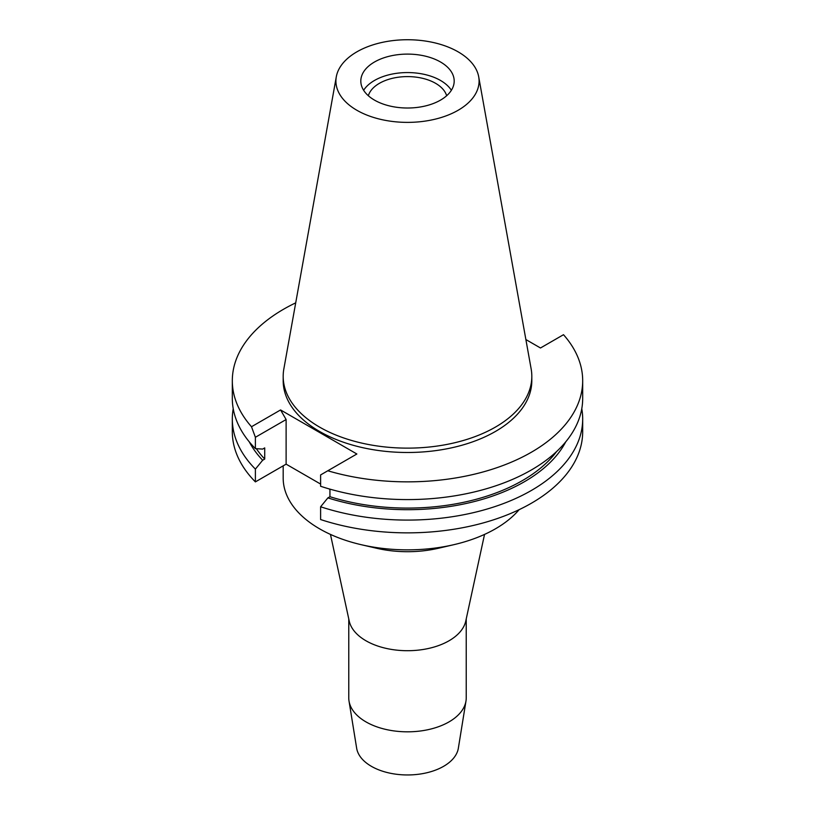 <?xml version="1.0" encoding="UTF-8"?>
<svg xmlns="http://www.w3.org/2000/svg" width="815" height="815" viewBox="0 0 815 815"><rect width="100%" height="100%" fill="white"/><g stroke="black" fill="none" stroke-linecap="round" stroke-linejoin="round"><path stroke-width="1.22" d="M478.7 76.793L531.156 368.951A124.318 71.771 180 0 1 531.818 376.357A124.318 71.771 180 0 1 495.408 427.111A124.318 71.771 180 0 1 359.924 442.667A124.318 71.771 180 0 1 283.182 376.357A124.318 71.771 180 0 1 283.844 368.951L336.3 76.793A71.577 41.321 180 0 1 356.889 51.834A71.577 41.321 180 0 1 431.441 42.115A71.577 41.321 180 0 1 478.7 76.793A71.577 41.321 180 0 1 458.112 110.28A71.577 41.321 180 0 1 376.734 118.369A71.577 41.321 180 0 1 336.3 76.793M283.182 376.357L283.182 380.717A124.318 71.771 0 0 0 359.924 447.028A124.318 71.771 0 0 0 495.408 431.471A124.318 71.771 0 0 0 531.818 380.717L531.818 376.357M525.879 339.549L540.488 347.985L563.501 334.7A175.184 101.142 180 0 1 582.684 380.717A175.184 101.142 180 0 1 531.37 452.233A175.184 101.142 180 0 1 327.793 470.775L356.868 453.996L280.574 409.945L251.499 426.734A175.184 101.142 180 0 1 232.316 380.717A175.184 101.142 180 0 1 283.63 309.201A175.184 101.142 180 0 1 295.713 302.844M329.943 489.458L328.832 488.817M320.611 484.069L286.116 464.153L286.116 419.542L280.574 409.945M320.611 506.767L320.611 519.542A175.184 101.142 0 0 0 531.37 503.242A175.184 101.142 0 0 0 582.684 431.726L582.684 418.951A175.184 101.142 180 0 1 531.37 490.467A175.184 101.142 180 0 1 320.611 506.767L327.885 497.894L329.943 496.712L329.943 489.132M232.316 380.717L232.316 398.454A175.184 101.142 0 0 0 255.39 448.617L262.664 449.085L264.722 447.893L264.722 459.059L262.664 460.241L255.39 469.114A175.184 101.142 180 0 1 232.316 418.951L232.316 431.726A175.184 101.142 0 0 0 255.39 481.889L286.116 464.153M582.684 380.717L582.684 398.454A175.184 101.142 0 0 1 531.37 469.97A175.184 101.142 0 0 1 320.611 486.27L320.611 474.931L327.793 470.775M581.778 408.702A175.184 101.142 180 0 1 582.684 418.951M565.722 441.862A165.272 95.426 180 0 1 524.371 481.747A165.272 95.426 180 0 1 327.885 497.894M329.943 496.712A162.48 93.806 0 0 0 522.395 480.606A162.48 93.806 0 0 0 556.635 451.51M251.499 426.734L255.39 437.278L255.39 448.617M255.39 437.278L286.116 419.542M255.39 469.114L255.39 481.889M232.316 418.951A175.184 101.142 180 0 1 233.222 408.702M256.338 448.678A162.48 93.806 0 0 0 264.722 459.059M262.664 460.241A165.272 95.426 180 0 1 249.278 441.862M283.182 465.844L283.182 478.079A124.318 71.771 0 0 0 361.218 544.695A124.318 71.771 0 0 0 453.782 544.695A124.318 71.771 0 0 0 495.408 528.833A124.318 71.771 0 0 0 519.135 509.66M361.218 544.695L376.591 548.261A83.038 47.942 0 0 0 438.409 548.261L453.782 544.695M484.538 534.416L465.783 620.999A58.731 33.914 180 0 1 449.034 640.773A58.731 33.914 180 0 1 388.439 648.872A58.731 33.914 180 0 1 349.217 620.999L330.462 534.416M348.769 618.901L348.769 697.915A58.731 33.914 0 0 0 349.024 701.073A58.731 33.914 0 0 0 387.573 729.812A58.731 33.914 0 0 0 449.034 721.886A58.731 33.914 0 0 0 465.976 701.073A58.731 33.914 0 0 0 466.231 697.915L466.231 618.901M349.024 701.073L356.654 748.221A51.07 29.483 0 0 0 390.181 773.211A51.07 29.483 0 0 0 443.605 766.324A51.07 29.483 0 0 0 458.346 748.221L465.976 701.073M446.651 95.742A39.691 22.912 0 0 0 419.613 77.69A39.691 22.912 0 0 0 379.433 83.313A39.691 22.912 0 0 0 368.349 95.742M363.633 90.292A46.689 26.956 180 0 1 374.493 80.461A46.689 26.956 180 0 1 451.367 90.292M440.507 100.123A46.689 26.956 0 0 0 454.189 81.062A46.689 26.956 0 0 0 425.369 56.154A46.689 26.956 0 0 0 374.493 62.001A46.689 26.956 0 0 0 360.811 81.062A46.689 26.956 0 0 0 389.631 105.96A46.689 26.956 0 0 0 440.507 100.123"/></g></svg>
